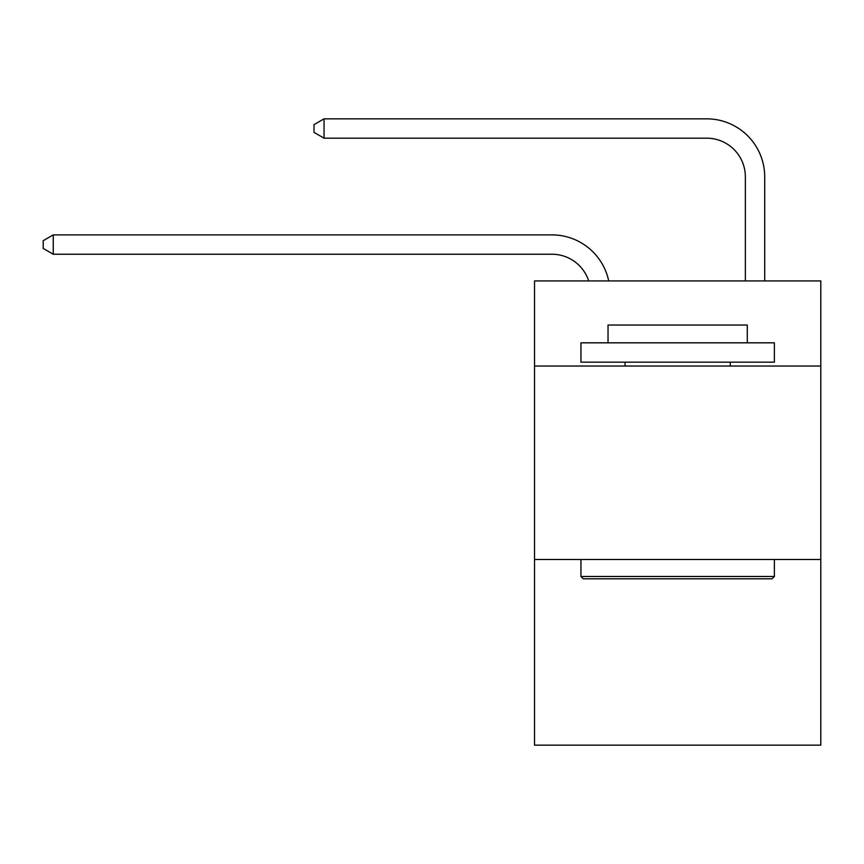 <?xml version="1.0" encoding="UTF-8"?>
<svg xmlns="http://www.w3.org/2000/svg" width="864" height="864" viewBox="0 0 864 864"><rect width="100%" height="100%" fill="white"/><g stroke="black" fill="none" stroke-linecap="round" stroke-linejoin="round"><path stroke-width="1.3" d="M820.8 366.044L820.8 280.93L534.524 280.93L534.524 366.044L820.8 366.044L820.8 745.168L534.524 745.168L534.524 366.044M820.8 559.472L534.524 559.472M551.923 254.232A38.686 38.686 -42.5 0 1 588.708 280.93A38.686 38.686 -38.9 0 0 551.923 254.232L53.255 254.232L43.2 248.432L43.2 240.7L53.255 234.889L551.923 234.889A58.028 58.028 137.5 0 1 608.71 280.93M745.362 280.93L745.362 176.861A38.686 38.686 57.9 0 0 706.676 138.175L324.065 138.175L314.01 132.376L314.01 124.632L324.065 118.832L706.676 118.832A58.028 58.028 46.3 0 1 764.705 176.861L764.705 280.93M583.265 578.815L580.943 576.493L774.371 576.493L772.06 578.815L583.265 578.815M774.371 342.824L774.371 362.167L580.943 362.167L580.943 342.824L774.371 342.824M608.029 342.824L608.029 325.037L747.295 325.037L747.295 342.824M774.371 559.472L774.371 576.493M580.943 559.472L580.943 576.493M730.274 362.167L730.274 366.044M625.05 362.167L625.05 366.044M745.362 176.861A38.686 38.686 -133.7 0 0 706.676 138.175A38.686 38.686 -133.7 0 1 745.362 176.861A38.686 38.686 -133.7 0 0 706.676 138.175A38.686 38.686 -133.7 0 1 745.362 176.861A38.686 38.686 -133.7 0 0 706.676 138.175A38.686 38.686 -133.7 0 1 745.362 176.861A38.686 38.686 -133.7 0 0 706.676 138.175A38.686 38.686 -133.7 0 1 745.362 176.861A38.686 38.686 -133.7 0 0 706.676 138.175A38.686 38.686 -133.7 0 1 745.362 176.861A38.686 38.686 -133.7 0 0 706.676 138.175A38.686 38.686 -133.7 0 1 745.362 176.861A38.686 38.686 -133.7 0 0 706.676 138.175A38.686 38.686 -133.7 0 1 745.362 176.861A38.686 38.686 -133.7 0 0 706.676 138.175A38.686 38.686 -133.7 0 1 745.362 176.861A38.686 38.686 -133.7 0 0 706.676 138.175A38.686 38.686 -133.7 0 1 745.362 176.861A38.686 38.686 -133.7 0 0 706.676 138.175A38.686 38.686 -133.7 0 1 745.362 176.861A38.686 38.686 -133.7 0 0 706.676 138.175A38.686 38.686 -133.7 0 1 745.362 176.861A38.686 38.686 -133.7 0 0 706.676 138.175A38.686 38.686 -133.7 0 1 745.362 176.861A38.686 38.686 -133.7 0 0 706.676 138.175A38.686 38.686 -133.7 0 1 745.362 176.861A38.686 38.686 -133.7 0 0 706.676 138.175A38.686 38.686 -133.7 0 1 745.362 176.861A38.686 38.686 -133.7 0 0 706.676 138.175A38.686 38.686 -133.7 0 1 745.362 176.861A38.686 38.686 -133.7 0 0 706.676 138.175A38.686 38.686 -133.7 0 1 745.362 176.861A38.686 38.686 -133.7 0 0 706.676 138.175A38.686 38.686 -133.7 0 1 745.362 176.861A38.686 38.686 -133.7 0 0 706.676 138.175A38.686 38.686 -133.7 0 1 745.362 176.861A38.686 38.686 -133.7 0 0 706.676 138.175A38.686 38.686 -133.7 0 1 745.362 176.861A38.686 38.686 -133.7 0 0 706.676 138.175A38.686 38.686 -133.7 0 1 745.362 176.861A38.686 38.686 -133.7 0 0 706.676 138.175A38.686 38.686 -133.7 0 1 745.362 176.861A38.686 38.686 -133.7 0 0 706.676 138.175A38.686 38.686 -133.7 0 1 745.362 176.861A38.686 38.686 -133.7 0 0 706.676 138.175A38.686 38.686 -133.7 0 1 745.362 176.861A38.686 38.686 -133.7 0 0 706.676 138.175A38.686 38.686 -133.7 0 1 745.362 176.861A38.686 38.686 -133.7 0 0 706.676 138.175A38.686 38.686 -133.7 0 1 745.362 176.861A38.686 38.686 -133.7 0 0 706.676 138.175A38.686 38.686 -133.7 0 1 745.362 176.861A38.686 38.686 -133.7 0 0 706.676 138.175A38.686 38.686 -133.7 0 1 745.362 176.861A38.686 38.686 -133.7 0 0 706.676 138.175A38.686 38.686 -133.7 0 1 745.362 176.861A38.686 38.686 -133.7 0 0 706.676 138.175A38.686 38.686 -133.7 0 1 745.362 176.861A38.686 38.686 -133.7 0 0 706.676 138.175A38.686 38.686 -133.7 0 1 745.362 176.861A38.686 38.686 -133.7 0 0 706.676 138.175A38.686 38.686 -133.7 0 1 745.362 176.861M53.255 234.889L53.255 254.232M324.065 118.832L324.065 138.175"/></g></svg>
